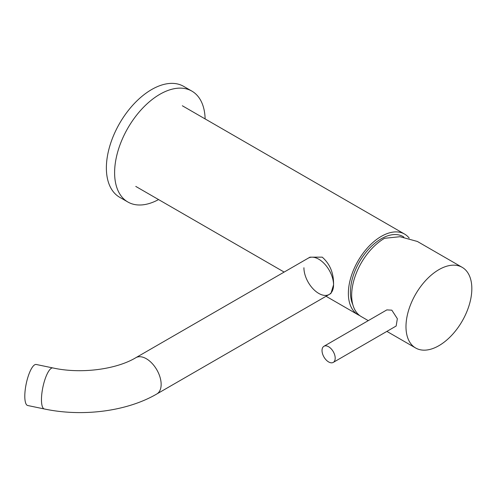 <?xml version="1.0" encoding="UTF-8"?>
<svg xmlns="http://www.w3.org/2000/svg" width="496" height="496" viewBox="0 0 496 496"><rect width="100%" height="100%" fill="white"/><g stroke="black" fill="none" stroke-linecap="round" stroke-linejoin="round"><path stroke-width="0.74" d="M318.736 259.191A20.95 12.096 -120 0 0 308.258 258.156L309.969 257.164L322.257 257.157C330.038 264.058 333.808 273.29 333.554 284.853A20.95 12.096 -120 0 0 318.736 259.191M303.918 267.747A20.95 12.096 -120 0 0 313.069 288.833A20.95 12.096 -120 0 0 329.214 294.444L330.925 293.458L333.554 284.853A20.95 12.096 -120 0 1 329.214 294.444A20.95 12.096 -120 0 0 332.419 277.63A20.95 12.096 -120 0 0 318.699 259.166A20.95 12.096 -120 0 0 308.258 258.156L135.854 357.69C116.56 369.34 81.115 374.22 52.898 367.945L36.233 364.479A20.95 5.884 -78.3 0 0 28.725 374.747A20.95 5.884 -78.3 0 0 24.8 396.341A20.95 5.884 -78.3 0 0 27.702 405.511L44.367 408.977A20.95 5.884 -78.3 0 1 41.466 399.807A20.95 5.884 -78.3 0 1 45.39 378.212A20.95 5.884 -78.3 0 1 52.898 367.945M409.194 238.111A46.562 26.883 120 0 0 404.575 234.075A46.562 26.883 120 0 0 381.294 236.381A46.562 26.883 120 0 0 350.877 277.413A46.562 26.883 120 0 0 358.013 314.724A46.562 26.883 120 0 0 359.718 315.574M403.856 237.045L403.676 236.933A43.654 25.203 120 0 0 370.028 247.715A43.654 25.203 120 0 0 350.43 291.772A43.654 25.203 120 0 0 352.792 304.544M205.127 118.928A64.021 36.964 120 0 0 191.89 91.121A64.021 36.964 120 0 0 159.879 94.29A64.021 36.964 120 0 0 118.054 150.71A64.021 36.964 120 0 0 127.869 202.008A64.021 36.964 120 0 0 158.565 199.572M191.89 91.121L183.656 86.366A64.021 36.964 120 0 0 151.646 89.54A64.021 36.964 120 0 0 109.821 145.954A64.021 36.964 120 0 0 119.635 197.259L127.869 202.008M328.619 361.931A9.312 5.369 -120 0 0 333.275 362.396A9.312 5.369 -120 0 0 334.695 354.938A9.312 5.369 -120 0 0 328.606 346.735A9.312 5.369 -120 0 0 323.95 346.27A9.312 5.369 -120 0 0 322.53 353.729A9.312 5.369 -120 0 0 328.619 361.931M333.275 362.396L396.161 326.021L397.346 318.692L391.828 310.167L386.837 309.901L323.95 346.27M438.879 269.663A46.562 26.883 120 0 0 408.487 310.694A46.562 26.883 120 0 0 415.629 347.987A46.562 26.883 120 0 0 438.941 345.662A46.562 26.883 120 0 0 469.334 304.631A46.562 26.883 120 0 0 462.191 267.338A46.562 26.883 120 0 0 438.879 269.663M462.191 267.338L417.365 241.459L400.024 236.71L384.555 238.297A46.562 26.883 120 0 0 354.163 279.329A46.562 26.883 120 0 0 361.305 316.622L368.268 320.639M329.214 294.444L156.81 393.979A20.95 12.096 -120 0 0 161.15 384.344A20.95 12.096 -120 0 0 146.289 358.707A20.95 12.096 -120 0 0 135.854 357.69M358.013 314.724L326.052 296.273M284.146 272.075L135.774 186.415M404.575 234.075L182.336 105.766M415.629 347.987L386.88 331.39M156.81 393.979C126.871 411.469 82.466 417.037 44.367 408.977"/></g></svg>

